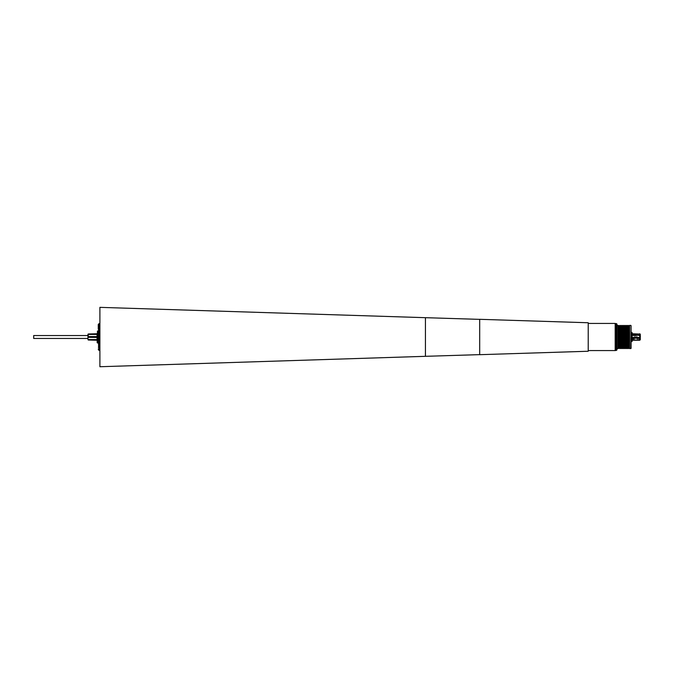 <?xml version="1.0" encoding="UTF-8"?>
<svg xmlns="http://www.w3.org/2000/svg" width="674" height="674" viewBox="0 0 674 674"><rect width="100%" height="100%" fill="white"/><g stroke="black" fill="none" stroke-linecap="round" stroke-linejoin="round"><path stroke-width="0.51" stroke-dasharray="3.37 2.53" d="M616.971 348.61L616.971 325.39L616.971 348.61M631.075 341.617L631.075 332.383L631.075 341.617M99.895 341.221L99.895 330.622L99.895 341.221M98.404 341.221L98.404 330.622L98.404 341.221M98.539 332.686L98.539 343.513L98.539 332.686M98.269 341.491L98.269 330.218L98.269 341.491M98.269 331.97L98.269 344.599L98.269 331.97M98.589 332.164L98.539 344.599L98.539 332.164M98.589 346.209L98.539 324.876L98.539 344.785M98.539 324.876L98.269 349.124L98.269 328.971M99.895 345.872L99.895 323.596L99.895 345.872M99.895 366.732L99.895 307.268M588.217 351.247L588.217 322.753M479.694 354.684L479.694 319.316M479.694 335.399L479.694 354.634L479.694 335.399M588.217 350.564L588.217 323.436L588.217 350.564M99.895 337L99.895 340.85L99.895 337M99.516 337L99.516 340.85L99.516 337M97.182 337L97.182 340.252L97.182 337C97.182 342.224 97.182 342.224 97.182 337C97.182 331.776 97.182 331.776 97.182 337M97.073 340.252L88.227 340.008L88.227 339.578L97.073 339.578L97.073 337.438L87.957 337.345L87.957 338.458L87.957 337.345M87.957 336.655L87.957 335.542L87.957 336.655L97.073 336.562L97.073 334.422L97.073 336.562L97.073 334.422L87.957 334.607M33.7 335.542L33.7 338.458M97.991 342.965L97.991 331.035M97.991 334.7L97.991 342.156L97.991 334.7M99.516 334.7L99.516 342.156L99.516 334.7M98.589 327.53L98.589 331.044L98.539 327.699M98.539 327.53L98.539 328.078M98.589 342.375L98.539 341.389L98.539 342.375M98.589 342.072L98.539 340.058L98.539 342.072M98.589 335.307L98.589 334.607L98.539 335.307M98.589 345.964L98.539 345.315M98.539 334.093L98.539 333.082L98.589 334.093M98.539 334.026L98.589 334.447L98.539 334.026M98.539 329.19L98.539 330.791L98.539 329.19M87.957 339.393L87.957 334.262M88.227 333.992L97.073 333.748M97.073 337.438L97.073 339.578L97.073 337.438M615.345 350.404L615.345 323.596L615.345 350.404M615.177 323.436L615.177 350.564M98.539 333.259L98.589 334.279L98.539 333.259M98.539 345.214L98.539 345.813L98.539 345.214M98.539 341.213L98.589 340.218L98.539 341.213M98.539 329.038L98.539 328.432L98.589 329.038M98.589 346.411L98.269 343.782M99.895 343.378L98.589 343.538L98.589 343.032L98.539 344.043M98.589 344.043L98.589 344.785M632.161 338.331L632.161 333.765L632.161 338.331M632.161 332.922L632.161 341.078M631.075 325.66L631.075 348.34M630.805 325.39L630.805 348.61M629.626 325.39L629.626 348.61M629.263 325.534L629.263 348.466M618.058 325.39L618.058 348.61M616.971 324.413L616.971 349.587M640.3 334.725L640.3 339.46A0.539 0.522 -0 0 1 639.761 339.982L639.761 340.235M639.761 333.765L632.161 333.967M640.3 334.439L639.761 333.967L639.761 335.669L632.161 335.669M640.3 336.486L639.761 336.503L639.761 339.797A0.539 0.522 180 0 0 640.3 339.275L640.3 335.989L639.761 335.669L639.761 336.503L632.161 336.503M640.3 338.677L632.161 338.912M640.3 339.047L639.761 339.536L632.161 339.536M639.592 339.982L639.592 334.203L639.761 339.982M98.589 347.295L98.589 345.366L98.539 347.295M98.589 330.841L98.539 331.279M98.589 331.279L98.589 330.74M98.589 345.273L98.589 345.931M98.589 346.604L98.589 346.015L98.539 346.621M628.623 326.157L628.623 347.843M627.359 326.157L627.359 347.843M626.087 326.157L626.087 347.843M624.815 326.157L624.815 347.843M623.551 326.157L623.551 347.843M622.279 326.157L622.279 347.843M621.007 326.157L621.007 347.843M619.735 326.157L619.735 347.843M618.471 326.157L618.471 347.843M618.875 326.157L618.875 347.843M620.147 326.157L620.147 347.843M621.42 326.157L621.42 347.843M622.683 326.157L622.683 347.843M623.956 326.157L623.956 347.843M625.228 326.157L625.228 347.843M626.491 326.157L626.491 347.843M627.764 326.157L627.764 347.843M629.036 326.157L629.036 347.843M99.078 350.404L99.078 323.596M425.437 356.319L425.437 317.681M97.452 342.965L97.452 331.035M631.622 332.383L631.622 341.617M628.395 325.534L628.395 348.466M628.193 325.39L628.193 348.61M627.991 325.534L627.991 348.466M627.132 325.534L627.132 348.466M626.921 325.39L626.921 348.61M626.719 325.534L626.719 348.466M625.86 325.534L625.86 348.466M625.657 325.39L625.657 348.61M625.455 325.534L625.455 348.466M624.587 325.534L624.587 348.466M624.385 325.39L624.385 348.61M624.183 325.534L624.183 348.466M623.324 325.534L623.324 348.466M623.113 325.39L623.113 348.61M622.911 325.534L622.911 348.466M622.051 325.534L622.051 348.466M621.849 325.39L621.849 348.61M621.639 325.534L621.639 348.466M620.779 325.534L620.779 348.466M620.577 325.39L620.577 348.61M620.375 325.534L620.375 348.466M619.516 325.534L619.516 348.466M619.507 325.517L619.507 348.483M619.103 325.534L619.103 348.466M618.243 325.534L618.243 348.466M616.154 323.596L616.154 350.404M98.269 330.218L99.895 330.622M98.269 342.156L99.516 342.156M98.269 331.844L99.516 331.844"/><path stroke-width="1.01" d="M629.036 347.843L628.193 348.61L627.561 347.7L626.921 348.61L626.289 347.7L625.657 348.61L625.017 347.7L624.385 348.61L623.753 347.7L623.113 348.61L622.481 347.7L621.849 348.61L621.209 347.7L620.577 348.61L619.945 347.7L619.507 348.483L618.471 347.843L618.471 326.157L619.507 325.517L619.945 326.3L620.577 325.39L621.209 326.3L621.849 325.39L622.481 326.3L623.113 325.39L623.753 326.3L624.385 325.39L625.017 326.3L625.657 325.39L626.289 326.3L626.921 325.39L627.561 326.3L628.193 325.39L628.834 326.3L629.263 325.534L629.263 348.466L629.036 326.157M616.154 323.596L615.345 323.596L615.345 350.404L615.177 323.436L615.177 350.564L616.154 350.404L616.154 323.596A0.817 0.817 0 0 1 616.971 324.413L616.971 349.587A0.817 0.817 0 0 1 616.154 350.404M618.471 347.843L618.058 348.61L618.058 325.39L616.971 325.39M618.058 348.61L616.971 348.61M618.471 326.157L618.058 325.39M630.805 348.61L631.075 325.66L631.075 348.34L629.626 348.61L629.626 325.39A0.455 0.455 0 0 0 629.263 325.534M630.805 325.39L629.626 325.39M631.075 341.617L631.622 341.617A0.539 0.539 0 0 0 632.161 341.078L632.161 332.922A0.539 0.539 0 0 0 631.622 332.383L631.075 332.383M98.269 328.971L98.269 324.876M99.895 307.352L99.895 366.732L425.437 356.319L425.437 317.681L99.895 307.352M588.217 322.753L588.217 351.247L479.694 354.684L479.694 319.316L588.217 322.753M588.217 350.564L615.177 350.564M588.217 323.436L615.177 323.436M97.452 342.965L97.991 342.965L97.991 331.035L97.452 331.035L97.452 342.965L97.182 333.748L88.227 333.992L87.957 335.542L33.7 335.542L33.7 338.458L87.957 338.458L87.957 335.542M87.957 338.458L87.957 337.345L97.073 337.438L97.073 339.578L88.227 339.578L88.227 340.008L97.182 340.252M97.182 342.695L97.182 333.748M87.957 339.393L87.957 334.262M88.227 333.992L87.957 334.607M87.957 337.345L87.957 336.655M97.073 334.422L97.073 336.562L88.227 336.562L88.227 334.422L97.073 334.422M640.3 334.953L639.761 334.203A0.539 0.522 -0 0 1 640.3 334.725L640.3 339.46M632.161 340.235L639.761 340.235L640.3 339.688M640.3 339.561L639.761 340.033L632.161 340.033M640.3 338.011L632.161 338.331M640.3 337.514L632.161 337.497M640.3 335.323L632.161 335.088M639.761 340.235L639.761 334.464L632.161 334.464M639.592 334.018L632.161 333.765M640.3 339.275L640.3 334.54A0.539 0.522 180 0 0 639.761 334.018M640.3 335.989L640.3 334.54M640.3 334.312L639.761 333.765M619.735 347.843L619.735 326.157M621.007 347.843L621.007 326.157M622.279 347.843L622.279 326.157M623.551 347.843L623.551 326.157M624.815 347.843L624.815 326.157M626.087 347.843L626.087 326.157M627.359 347.843L627.359 326.157M628.623 347.843L628.623 326.157M618.243 348.466L618.243 325.534M618.875 347.843L618.875 326.157M619.103 348.466L619.103 325.534M619.507 348.483L619.507 325.517M619.516 348.466L619.516 325.534M620.147 347.843L620.147 326.157M620.375 348.466L620.375 325.534M620.577 348.61L620.577 325.39M620.779 348.466L620.779 325.534M621.42 347.843L621.42 326.157M621.639 348.466L621.639 325.534M621.849 348.61L621.849 325.39M622.051 348.466L622.051 325.534M622.683 347.843L622.683 326.157M622.911 348.466L622.911 325.534M623.113 348.61L623.113 325.39M623.324 348.466L623.324 325.534M623.956 347.843L623.956 326.157M624.183 348.466L624.183 325.534M624.385 348.61L624.385 325.39M624.587 348.466L624.587 325.534M625.228 347.843L625.228 326.157M625.455 348.466L625.455 325.534M625.657 348.61L625.657 325.39M625.86 348.466L625.86 325.534M626.491 347.843L626.491 326.157M626.719 348.466L626.719 325.534M626.921 348.61L626.921 325.39M627.132 348.466L627.132 325.534M627.764 347.843L627.764 326.157M627.991 348.466L627.991 325.534M628.193 348.61L628.193 325.39M628.395 348.466L628.395 325.534M631.622 341.617L631.622 332.383M98.269 324.413L99.078 323.596L99.078 350.404L99.895 350.404M99.078 350.404L98.269 349.587M479.694 319.366L425.437 317.681M479.694 354.634L425.437 356.319M99.078 323.596L99.895 323.596"/></g></svg>

